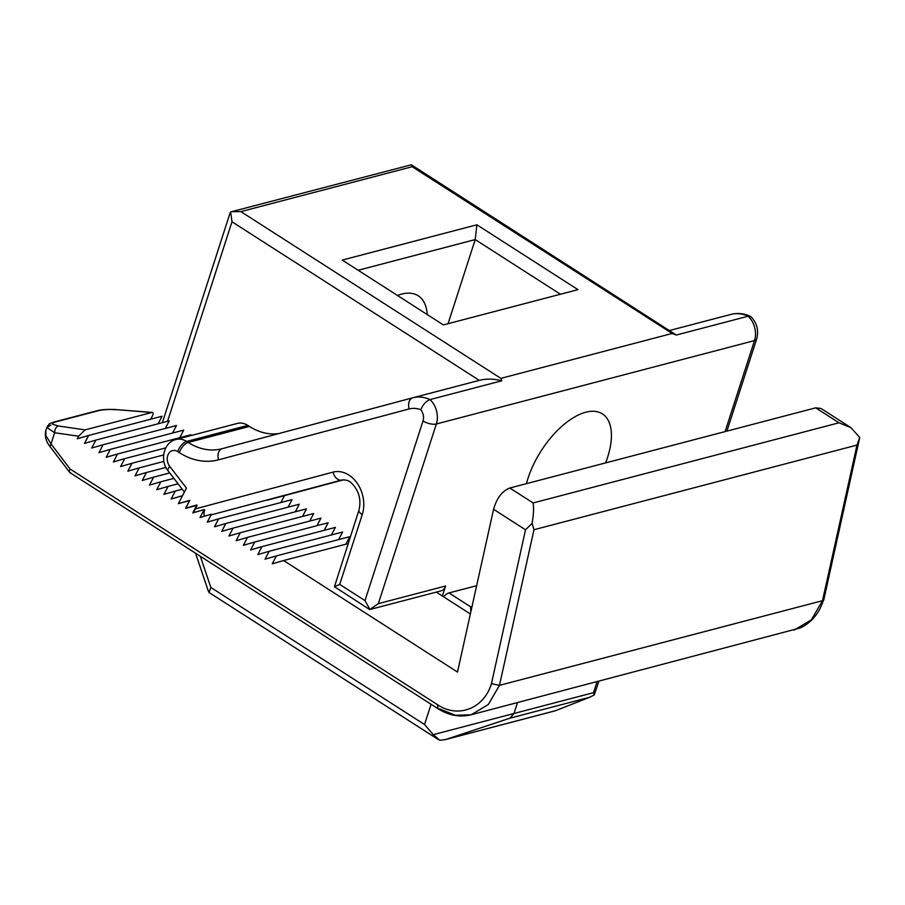 <?xml version="1.0" encoding="UTF-8"?>
<svg xmlns="http://www.w3.org/2000/svg" width="905" height="905" viewBox="0 0 905 905"><rect width="100%" height="100%" fill="white"/><g stroke="black" fill="none" stroke-linecap="round" stroke-linejoin="round"><path stroke-width="1.36" d="M560.433 294.238L475.216 239.587L358.176 270.256M448.054 323.696L475.216 239.587L476.878 224.791L342.282 260.074L443.382 324.918L577.978 289.645L476.878 224.791M427.194 314.533A64.085 31.585 122.7 0 0 418.246 295.777A64.085 31.585 122.7 0 0 401.605 294.114A64.085 31.585 122.7 0 0 397.465 295.46M204.971 516.088C203.716 515.364 203.659 513.316 204.779 509.922L203.885 510.137M750.369 316.309C743.91 313.402 737.439 312.768 730.946 314.408A39.435 30.261 -104.7 0 0 730.844 314.442L669.655 330.472L730.946 314.408A39.435 30.261 -104.7 0 1 748.141 316.218A19.718 15.125 75.3 0 1 754.499 340.597A9.865 4.05 -162.1 0 0 756.659 339.002C758.922 330.529 757.033 323.096 750.992 316.727L748.141 316.218L676.307 335.042L411.334 164.789L231.703 211.657L240.877 211.612L412.182 166.712L411.334 164.789M501.834 380.767C493.915 378.776 486.641 378.584 480.023 380.179L412.804 397.793A39.435 30.261 -104.7 0 1 429.999 399.591A19.718 15.125 75.3 0 1 436.357 423.981A9.865 4.05 -162.1 0 1 423.02 420.949A9.865 7.568 75.3 0 0 420.746 409.716C423.008 404.512 426.097 401.141 429.999 399.591L501.834 380.767L500.861 378.358L672.166 333.47L676.307 335.042M420.746 409.716A29.582 22.693 -104.7 0 0 409.117 408.947L218.478 459.842A72.966 55.974 75.3 0 1 179.348 452.624L177.742 451.595A9.865 7.568 -104.7 0 0 168.398 454.005A9.865 7.568 -104.7 0 0 169.778 466.426L186.464 488.123L178.376 503.633L189.643 500.623L185.706 508.339L197.052 505.341L193.5 512.694M162.346 422.68L230.232 212.517L231.703 211.657M278.717 433.586A63.101 48.406 -104.7 0 1 249.407 426.425L247.812 425.395A19.718 15.125 -104.7 0 0 237.28 423.438L176.102 439.468C163.545 442.285 159.529 460.634 168.081 470.826L184.405 492.06M476.641 585.705L448.982 592.945A9.865 4.864 122.7 0 0 443.631 596.836M267.665 500.103L343.764 479.786M442.387 596.033L445.633 585.999A9.865 7.568 75.3 0 1 440.905 590.908L369.693 609.563L334.443 586.7L358.991 509.979A9.865 4.05 17.9 0 0 362.249 514.617A29.582 22.693 75.3 0 0 357.26 483.327A29.582 22.693 75.3 0 0 333.017 472.127L195.186 508.915M526.461 483.643A64.085 31.585 -57.3 0 1 585.75 412.228A64.085 31.585 -57.3 0 1 602.391 413.89A64.085 31.585 -57.3 0 1 605.615 462.908M597.04 681.782L593.533 692.642L433.291 734.645L424.524 724.52L210.865 587.492L200.31 556.247M593.533 692.642L594.268 694.95L589.46 697.336L509.934 718.174L445.475 739.577L439.796 740.313L433.291 734.645M470.77 612.199L470.645 606.848L448.982 592.945M230.639 211.974L231.997 221.77L167.549 421.311M334.443 586.7L339.714 584.392L362.249 514.617M445.633 585.999L378.335 603.635L369.93 609.461L364.987 600.603L339.714 584.392M598.839 681.307L594.268 694.95M438.393 739.611L209.032 592.492L210.865 587.492M589.46 697.336L555.274 710.798L445.475 739.577M839.014 422.782L533.124 502.954C533.916 508.18 533.565 514.979 532.083 523.35L525.522 529.798L491.449 683.637L499.481 685.345L822.509 600.682L823.833 599.619L859.75 437.466L850.949 427.669L839.014 422.782L815.722 407.838L509.82 488.01C502.162 491.053 496.743 498.146 493.576 509.3L457.5 672.053L283.616 560.534L272.258 563.849L276.398 555.896L349.816 536.665L345.868 544.222M50.895 425.056L46.811 427.499L54.651 432.737L78.611 436.221L77.264 438.789L88.633 435.475L84.493 443.416L95.862 440.102L91.71 448.043L103.08 444.74L98.939 452.681L110.297 449.366L106.157 457.308L117.526 454.005L113.374 461.946L124.743 458.631L120.603 466.573L131.96 463.258L127.82 471.211L139.189 467.896L135.037 475.838L146.406 472.523L142.266 480.476L153.635 477.161L149.483 485.103L160.852 481.788L156.712 489.729L168.07 486.426L163.929 494.368L175.299 491.053L171.147 498.994L182.516 495.691L178.376 503.633L189.733 500.318L185.593 508.259L196.962 504.945L192.81 512.897L204.179 509.583L200.039 517.524L211.408 514.21L207.256 522.162L218.625 518.848L214.485 526.789L225.843 523.475L221.702 531.427L233.071 528.113L228.92 536.054L240.289 532.74L236.148 540.681L247.506 537.378L243.366 545.319L254.735 542.005L250.583 549.946L261.952 546.631L257.812 554.584L269.181 551.269L265.029 559.211L276.398 555.896M850.949 427.669L821.016 408.472L815.722 407.838M95.862 440.102L169.269 420.859L165.332 428.416M110.297 449.366L183.715 430.124L179.778 437.681M117.526 454.005L190.932 434.762L190.446 435.712M103.08 444.74L176.498 425.497L172.55 433.054M165.751 447.885L124.743 458.631M165.932 467.41L146.406 472.523M169.71 472.942L153.635 477.161M173.884 478.372L160.852 481.788M178.059 483.802L168.07 486.426M182.233 489.232L175.299 491.053M284.487 495.612L280.878 502.535M218.625 518.848L292.044 499.605L288.095 507.162M302.542 516.427L306.478 508.87L233.071 528.113M309.759 521.054L313.707 513.497L240.289 532.74M316.988 525.692L320.924 518.135L247.506 537.378M324.205 530.319L328.153 522.762L254.735 542.005M261.952 546.631L335.37 527.4L331.422 534.957M348.12 543.622L283.616 560.534M269.181 551.269L342.588 532.027L338.651 539.584M88.633 435.475L162.052 416.232L158.103 423.789M163.895 461.414L139.189 467.896M78.611 436.221L85.081 429.875L152.131 412.42C153.409 412.669 153.398 414.038 152.108 416.504L150.603 419.23M163.635 454.966L131.96 463.258M45.804 430.622L45.963 435.69L51.031 443.925L49.99 446.538C45.917 441.369 44.515 436.063 45.804 430.622L46.811 427.499C50.352 421.843 49.413 424.173 53.723 422.115L55.16 422.035L52.637 423.133L52.648 424.264L58.248 425.984C56.02 426.911 54.82 429.162 54.651 432.737L51.031 443.925L70.092 469.016C68.927 471.358 69.097 472.602 70.624 472.749M295.324 511.789L299.261 504.232L225.843 523.475M436.278 592.119L470.374 613.986M532.083 523.35L533.973 529.73L857.001 445.079L859.75 437.466M491.449 683.637C484.062 708.389 458.36 718.762 437.556 704.712L438.031 708.728L69.832 472.568L49.99 446.538M151.395 412.499L116.191 409.603L152.131 412.42M672.166 333.47L412.182 166.712M500.861 378.358L240.877 211.612M725.109 431.583L754.499 340.597L436.357 423.981L378.335 603.635M423.02 420.949L364.987 600.603M249.407 426.425L188.229 442.466L186.622 441.436L247.812 425.395M472.037 606.486L470.645 606.848M431.074 704.26L424.524 724.52M177.742 451.595A9.865 4.864 -57.3 0 1 186.622 441.436A19.718 15.125 -104.7 0 0 176.102 439.468M555.376 710.73L446.832 739.181M517.502 702.631L513.995 713.491L509.934 718.174M409.117 408.947A9.865 6.324 -104.9 0 1 412.691 397.815L412.804 397.793A39.435 30.261 -104.7 0 0 412.703 397.815L222.076 448.71A63.101 48.406 75.3 0 1 221.906 448.744A63.101 48.406 75.3 0 1 188.229 442.466A9.865 4.864 122.7 0 0 179.348 452.624M412.906 397.759L480.023 380.179M479.277 380.372L231.997 221.77M211.035 514.922L341.751 480.035M358.991 509.979C361.4 499.605 358.946 490.68 351.626 483.213C349.251 480.646 345.936 479.582 341.705 480.046A19.718 15.125 75.3 0 0 341.66 480.057A9.865 6.324 -104.9 0 1 333.017 472.127M169.778 466.426A9.865 3.043 142.4 0 0 168.081 470.826M412.691 397.815A9.865 6.324 -104.9 0 1 412.703 397.815L222.053 448.71A9.865 6.324 -104.9 0 1 222.076 448.71A9.865 6.324 -104.9 0 0 218.478 459.842M525.522 529.798L493.576 509.3M437.556 704.712L70.092 469.016M794.149 630.118L811.355 619.868L822.509 600.682L857.001 445.079M439.57 708.875L455.317 715.278L471.143 714.78L488.327 704.52L499.481 685.345L533.973 529.73M533.124 502.954L509.82 488.01M58.248 425.984L85.081 429.875M115.659 409.705C109.098 409.252 103.464 409.558 98.747 410.61L55.16 422.035M116.191 409.603C112.752 409.218 101.383 409.275 97.321 410.689L98.747 410.61M756.659 339.002L726.896 431.119M208.648 592.006L195.525 553.181M590.445 696.974L555.297 710.787M823.81 599.71L820.066 608.601C815.281 617.549 808.674 623.998 800.235 627.957L471.177 714.769C459.831 717.518 448.79 715.504 438.031 708.728M97.321 410.689L53.723 422.115"/></g></svg>
